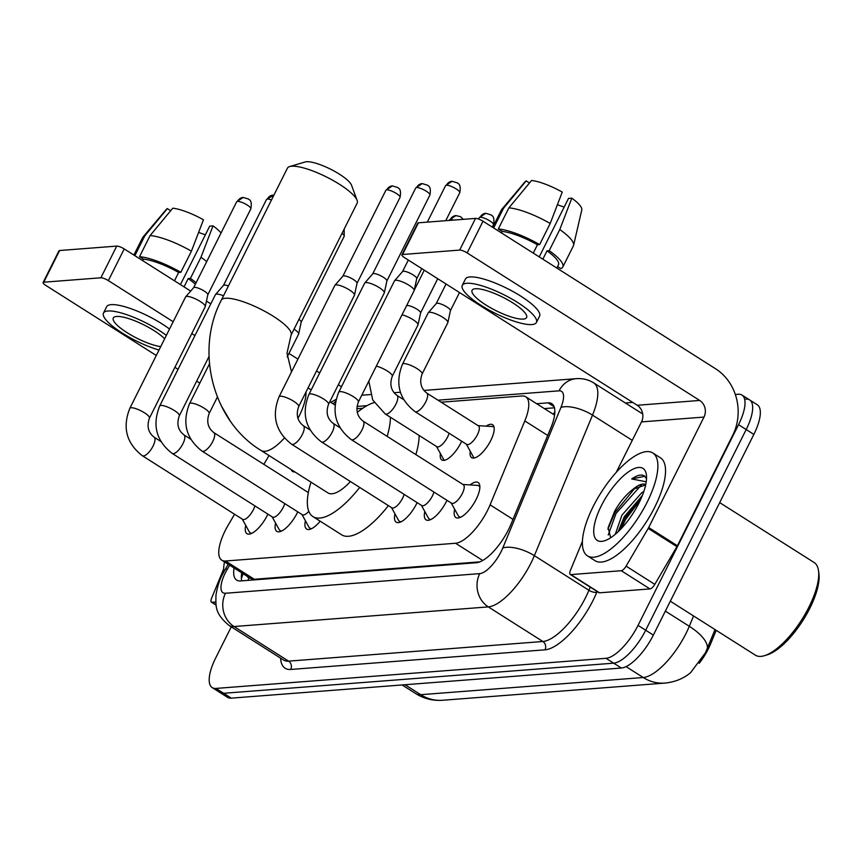 <?xml version="1.0" encoding="UTF-8"?>
<svg xmlns="http://www.w3.org/2000/svg" width="862" height="862" viewBox="0 0 862 862"><rect width="100%" height="100%" fill="white"/><g stroke="black" fill="none" stroke-linecap="round" stroke-linejoin="round"><path stroke-width="1.29" d="M486.157 426.151A19.503 7.176 122.4 0 1 492.579 424.718A19.503 7.176 122.4 0 1 490.747 440.525A19.503 7.176 122.4 0 1 471.676 457.657A19.503 7.176 122.4 0 1 470.243 451.246M461.676 441.204A19.503 7.176 122.4 0 1 460.901 442.831A19.503 7.176 122.4 0 1 441.829 459.963A19.503 7.176 122.4 0 1 440.396 453.552M470.07 484.929A20.753 7.639 122.4 0 1 478.119 482.504A20.753 7.639 122.4 0 1 476.18 499.324A20.753 7.639 122.4 0 1 455.89 517.545A20.753 7.639 122.4 0 1 454.651 509.237M446.969 500.305A20.753 7.639 122.4 0 1 446.333 501.63A20.753 7.639 122.4 0 1 426.043 519.851A20.753 7.639 122.4 0 1 424.804 511.543M417.122 502.611A20.753 7.639 122.4 0 1 416.486 503.925A20.753 7.639 122.4 0 1 396.197 522.156A20.753 7.639 122.4 0 1 394.958 513.849M297.735 511.834A20.753 7.639 122.4 0 1 297.099 513.149A20.753 7.639 122.4 0 1 276.821 531.38A20.753 7.639 122.4 0 1 275.581 523.062M267.888 514.14A20.753 7.639 122.4 0 1 267.252 515.454A20.753 7.639 122.4 0 1 246.974 533.686A20.753 7.639 122.4 0 1 245.735 525.367M234.583 514.248L228.236 525.055A36.57 13.458 -57.6 0 0 225.241 530.572A36.57 13.458 -57.6 0 0 221.814 560.214A36.57 13.458 -57.6 0 0 225.532 561.011L455.556 543.254A36.57 13.458 -57.6 0 0 490.09 504.841L524.807 420.925A36.57 13.458 -57.6 0 0 525.723 396.779A36.57 13.458 -57.6 0 0 522.006 395.97L441.172 402.209M699.19 663.363A32.918 12.111 -57.6 0 0 710.557 643.989L716.203 630.327M684.417 676.961A32.918 12.111 -57.6 0 0 689.352 673.642M221.814 560.214L250.54 578.434L254.312 579.275L479.908 561.852M269.019 455.535L263.847 464.349M362.751 408.265L356.814 408.728M294.804 471.891A19.503 7.176 122.4 0 1 292.606 471.482A19.503 7.176 122.4 0 1 291.291 469.661M320.19 521.198A20.753 7.639 122.4 0 1 306.667 529.074A20.753 7.639 122.4 0 1 305.417 520.756M405.021 684.73L420.731 694.697A42.669 38.24 85.6 0 0 442.529 700.267C432.929 700.946 424.007 698.726 415.775 693.619A48.757 17.951 -57.6 0 0 420.731 694.697L643.235 677.51A42.669 38.24 -94.4 0 0 665.033 683.081C675.183 681.993 683.717 678.502 690.634 672.619L705.515 652.653L715.029 629.572M735.318 394.484L738.238 394.257A36.57 13.458 122.4 0 1 741.966 395.055A36.57 13.458 122.4 0 1 738.54 424.697L638.042 625.381L645.692 630.23A36.57 13.458 122.4 0 1 613.669 663.169L223.624 693.285A36.57 13.458 122.4 0 1 219.907 692.477A36.57 13.458 122.4 0 0 223.624 693.285L613.669 663.169A36.57 13.458 122.4 0 0 645.692 630.23L746.19 429.545L645.692 630.23L653.353 635.089A36.57 13.458 122.4 0 1 621.319 668.028L231.285 698.145A36.57 13.458 122.4 0 1 227.557 697.336L212.246 687.628A36.57 13.458 122.4 0 1 215.672 657.986L231.264 626.857M745.899 399.106A36.57 13.458 122.4 0 1 749.617 399.914A36.57 13.458 122.4 0 1 746.19 429.545A36.57 13.458 122.4 0 0 749.617 399.914L757.278 404.774A36.57 13.458 122.4 0 1 753.851 434.405L653.353 635.089M234.044 567.972A36.57 13.458 -57.6 0 0 236.727 580.137A36.57 13.458 -57.6 0 0 240.444 580.945L476.406 562.724A36.57 13.458 -57.6 0 0 510.95 524.301L550.872 427.8A36.57 13.458 -57.6 0 0 551.788 403.653A36.57 13.458 -57.6 0 0 548.06 402.845L536.681 403.728M241.716 580.837A36.57 13.458 122.4 0 1 241.705 572.831M638.042 625.381A36.57 13.458 122.4 0 1 606.008 658.309L215.963 688.426A36.57 13.458 122.4 0 1 212.246 687.628M625.338 402.974L632.697 402.403M544.342 408.588L554.449 407.801M215.78 602.01L212.074 602.301L216.071 604.833M43.1 282.51L58.972 250.82A6.099 1.508 26.6 0 1 59.629 250.519L43.768 282.197A6.099 1.508 -153.4 0 0 43.1 282.51A6.099 1.508 -153.4 0 0 45.858 285.441L156.281 355.489M116.736 246.101A6.099 1.508 26.6 0 1 124.214 248.935L108.353 280.613A6.099 1.508 -153.4 0 0 100.876 277.79L116.736 246.101L59.629 250.519M341.471 386.747L338.313 384.754M319.694 372.934L316.537 370.94M297.918 359.12L288.953 353.431M210.824 303.866L206.449 301.097M190.674 291.087L124.214 248.935M100.876 277.79L43.768 282.197M174.9 367.309L178.046 369.302M196.676 381.123L199.822 383.116M108.353 280.613L173.176 321.741M191.795 333.562L194.952 335.555M223.624 569.092L211.61 598.142A6.099 2.241 -57.6 0 0 211.449 602.161A6.099 2.241 -57.6 0 0 212.074 602.301M164.642 338.788A30.472 7.521 -153.4 0 0 140.721 323.358A30.472 7.521 -153.4 0 0 116.618 316.451A30.472 7.521 -153.4 0 0 113.288 317.981A30.472 7.521 -153.4 0 0 128.988 333.853A30.472 7.521 -153.4 0 0 160.709 346.632M198.626 232.374A24.384 6.023 -153.4 0 0 205.393 234.744M195.318 284.331A35.353 8.728 -153.4 0 0 188.218 278.545L190.405 278.383L200.986 257.253L213.022 225.866L209.714 226.124L180.427 284.589M184.048 286.884L188.218 278.545M191.407 251.187A40.223 9.935 -153.4 0 0 150.096 235.563L172.766 208.195A31.689 7.823 -153.4 0 1 203.454 219.788L191.407 251.187L180.837 272.306L178.649 272.478L174.48 280.818M178.649 272.478A35.353 8.728 -153.4 0 0 143.404 259.15L139.525 256.693L150.096 235.563M142.661 260.626L143.404 259.15M169.523 329.036A41.451 10.236 -153.4 0 0 111.176 304.642A41.451 10.236 -153.4 0 0 106.651 306.732L103.483 313.068A41.451 10.236 -153.4 0 0 119.818 331.471A41.451 10.236 -153.4 0 0 159.007 350.047M166.355 335.372A41.451 10.236 -153.4 0 0 107.998 310.988A41.451 10.236 -153.4 0 0 103.483 313.068M196.116 282.736A40.223 9.935 -153.4 0 0 190.405 278.383M180.837 272.306A40.223 9.935 -153.4 0 0 139.525 256.693M206.697 261.606A40.223 9.935 -153.4 0 0 200.986 257.253M221.038 232.977A31.689 7.823 -153.4 0 0 213.022 225.866M170.687 210.705L167.379 208.604L144.708 235.983L134.849 255.68M144.708 235.983A40.223 9.935 -153.4 0 0 142.984 237.072A40.223 9.935 -153.4 0 0 142.65 237.567L133.89 255.066M167.379 208.604A31.689 7.823 -153.4 0 0 166.409 209.304L142.984 237.072M223.624 572.239A60.954 22.434 122.4 0 1 224.476 561.895M289.654 166.571L305.148 161.97A26.819 6.627 26.6 0 1 306.527 161.733A26.819 6.627 26.6 0 1 332.118 169.976A26.819 6.627 26.6 0 1 351.524 185.19L357.116 200.35A39.005 9.633 -153.4 0 0 328.896 178.208A39.005 9.633 -153.4 0 0 291.658 166.226A39.005 9.633 -153.4 0 0 289.654 166.571A39.005 9.633 -153.4 0 0 287.412 168.187L221.297 300.213A39.005 9.633 26.6 0 1 225.542 298.252A39.005 9.633 26.6 0 1 267.155 312.615A39.005 9.633 26.6 0 1 291.054 335.146L357.17 203.12A39.005 9.633 -153.4 0 0 357.116 200.35M284.341 438.025A39.005 14.363 -57.6 0 1 264.936 451.289A39.005 14.363 -57.6 0 1 260.97 450.427L327.959 492.924A39.005 14.363 -57.6 0 0 350.414 481.535M359.691 487.418A67.042 24.686 122.4 0 1 312.938 516.597A67.042 24.686 122.4 0 1 311.01 482.17M388.396 505.628A67.042 24.686 122.4 0 1 341.654 534.817L312.938 516.597M357.224 412.424A67.042 24.686 122.4 0 1 374.162 402.597M390.378 417.219A67.042 24.686 122.4 0 1 387.146 436.377M419.094 435.429A67.042 24.686 122.4 0 1 415.861 454.586M242.297 519.139L249.269 531.8A18.285 6.734 -57.6 0 0 250.206 532.813A18.285 6.734 -57.6 0 0 252.006 533.222M142.338 455.729A10.969 4.041 -57.6 0 0 143.771 455.923A10.969 4.041 -57.6 0 0 153.059 446.085A10.969 4.041 -57.6 0 0 154.093 437.196C148.167 432.53 146.626 426.173 149.46 418.102A10.969 2.705 26.6 0 0 143.038 411.939A10.969 2.705 26.6 0 0 131.358 407.715A10.969 2.705 26.6 0 0 131.035 407.726A10.969 2.705 26.6 0 0 129.839 408.286C122.242 427.455 126.402 443.273 142.338 455.729L242.642 519.355A10.969 4.041 -57.6 0 0 253.363 509.711A10.969 4.041 -57.6 0 0 254.883 505.886M129.839 408.286L185.589 296.959A10.969 2.705 26.6 0 1 185.686 296.808A10.969 2.705 26.6 0 1 186.785 296.399A10.969 2.705 26.6 0 1 200.253 301.495A10.969 2.705 26.6 0 1 205.264 306.613A10.969 2.705 26.6 0 1 205.21 306.775L149.46 418.102M193.605 287.757A7.92 1.961 26.6 0 1 193.67 287.649A7.92 1.961 26.6 0 1 194.467 287.358A7.92 1.961 26.6 0 1 204.186 291.033A7.92 1.961 26.6 0 1 207.817 294.729A7.92 1.961 26.6 0 1 207.774 294.847M272.144 516.834L279.116 529.494A18.285 6.734 -57.6 0 0 280.053 530.507A18.285 6.734 -57.6 0 0 281.852 530.917M172.184 453.423A10.969 4.041 -57.6 0 0 173.618 453.617A10.969 4.041 -57.6 0 0 182.906 443.779A10.969 4.041 -57.6 0 0 183.94 434.89C178.014 430.235 176.462 423.867 179.307 415.796A10.969 2.705 26.6 0 0 172.885 409.633A10.969 2.705 26.6 0 0 161.205 405.409A10.969 2.705 26.6 0 0 160.882 405.42A10.969 2.705 26.6 0 0 159.685 405.98C152.089 425.16 156.248 440.967 172.184 453.423L272.489 517.049A10.969 4.041 -57.6 0 0 283.21 507.406A10.969 4.041 -57.6 0 0 284.729 503.58M159.685 405.98L215.435 294.653A10.969 2.705 26.6 0 1 215.532 294.502A10.969 2.705 26.6 0 1 216.631 294.093A10.969 2.705 26.6 0 1 223.506 295.795M223.452 285.451A7.92 1.961 26.6 0 1 223.517 285.344A7.92 1.961 26.6 0 1 224.314 285.053A7.92 1.961 26.6 0 1 228.441 285.947M301.991 514.528L308.962 527.188A18.285 6.734 -57.6 0 0 309.9 528.201A18.285 6.734 -57.6 0 0 311.699 528.611M202.031 451.117A10.969 4.041 -57.6 0 0 203.464 451.311A10.969 4.041 -57.6 0 0 212.752 441.473A10.969 4.041 -57.6 0 0 213.787 432.584C207.861 427.929 206.309 421.561 209.154 413.501A10.969 2.705 26.6 0 0 202.721 407.327A10.969 2.705 26.6 0 0 191.052 403.104A10.969 2.705 26.6 0 0 190.728 403.125A10.969 2.705 26.6 0 0 189.532 403.675C181.925 422.854 186.095 438.661 202.031 451.117L302.325 514.743A10.969 4.041 -57.6 0 0 308.812 511.36M391.531 507.61L398.503 520.271A18.285 6.734 -57.6 0 0 399.44 521.294A18.285 6.734 -57.6 0 0 401.239 521.704M291.572 444.199A10.969 4.041 -57.6 0 0 292.994 444.404A10.969 4.041 -57.6 0 0 302.293 434.567A10.969 4.041 -57.6 0 0 303.316 425.677C297.39 421.012 295.849 414.644 298.694 406.584A10.969 2.705 26.6 0 0 292.261 400.41A10.969 2.705 26.6 0 0 280.592 396.197A10.969 2.705 26.6 0 0 280.269 396.208A10.969 2.705 26.6 0 0 279.072 396.757C271.465 415.937 275.635 431.754 291.572 444.199L391.865 507.826A10.969 4.041 -57.6 0 0 402.597 498.193A10.969 4.041 -57.6 0 0 404.106 494.357M279.072 396.757L334.822 285.43A10.969 2.705 26.6 0 1 334.919 285.29A10.969 2.705 26.6 0 1 336.018 284.88A10.969 2.705 26.6 0 1 349.476 289.966A10.969 2.705 26.6 0 1 354.497 295.095A10.969 2.705 26.6 0 1 354.444 295.257L298.694 406.584M342.828 276.239A7.92 1.961 26.6 0 1 342.904 276.131A7.92 1.961 26.6 0 1 343.701 275.84A7.92 1.961 26.6 0 1 353.42 279.514A7.92 1.961 26.6 0 1 357.04 283.21A7.92 1.961 26.6 0 1 357.008 283.329M421.378 505.304L428.349 517.965A18.285 6.734 -57.6 0 0 429.276 518.989A18.285 6.734 -57.6 0 0 431.086 519.398M321.407 441.894A10.969 4.041 -57.6 0 0 322.841 442.098A10.969 4.041 -57.6 0 0 332.139 432.261A10.969 4.041 -57.6 0 0 333.163 423.371C327.237 418.706 325.696 412.348 328.541 404.278A10.969 2.705 26.6 0 0 322.108 398.104A10.969 2.705 26.6 0 0 310.439 393.891A10.969 2.705 26.6 0 0 310.115 393.902A10.969 2.705 26.6 0 0 308.919 394.451C301.312 413.631 305.482 429.448 321.407 441.894L421.712 505.531A10.969 4.041 -57.6 0 0 432.444 495.887A10.969 4.041 -57.6 0 0 433.952 492.051M308.919 394.451L364.669 283.124A10.969 2.705 26.6 0 1 364.766 282.984A10.969 2.705 26.6 0 1 365.865 282.574A10.969 2.705 26.6 0 1 379.323 287.66A10.969 2.705 26.6 0 1 384.344 292.789A10.969 2.705 26.6 0 1 384.28 292.951L328.541 404.278M372.675 273.933A7.92 1.961 26.6 0 1 372.75 273.825A7.92 1.961 26.6 0 1 373.548 273.534A7.92 1.961 26.6 0 1 383.267 277.208A7.92 1.961 26.6 0 1 386.887 280.904A7.92 1.961 26.6 0 1 386.844 281.023M451.214 503.009L458.196 515.659A18.285 6.734 -57.6 0 0 459.123 516.683A18.285 6.734 -57.6 0 0 460.933 517.092M451.559 503.225A10.969 4.041 -57.6 0 0 462.28 493.581A10.969 4.041 -57.6 0 0 463.314 484.692L363.01 421.065A10.969 4.041 -57.6 0 1 361.986 429.955A10.969 4.041 -57.6 0 1 352.687 439.792A10.969 4.041 -57.6 0 1 351.254 439.598L451.559 503.225M358.387 401.972A10.969 2.705 26.6 0 0 351.955 395.798A10.969 2.705 26.6 0 0 340.285 391.585A10.969 2.705 26.6 0 0 339.962 391.596A10.969 2.705 26.6 0 0 338.766 392.145L394.516 280.818A10.969 2.705 26.6 0 1 394.613 280.678A10.969 2.705 26.6 0 1 395.712 280.269A10.969 2.705 26.6 0 1 409.17 285.365A10.969 2.705 26.6 0 1 414.191 290.483A10.969 2.705 26.6 0 1 414.126 290.645L358.387 401.972C355.543 410.043 357.083 416.4 363.01 421.065M402.522 271.627A7.92 1.961 26.6 0 1 402.597 271.519A7.92 1.961 26.6 0 1 403.384 271.228A7.92 1.961 26.6 0 1 413.113 274.903A7.92 1.961 26.6 0 1 416.734 278.598A7.92 1.961 26.6 0 1 416.691 278.717M479.854 487.256A18.285 6.734 -57.6 0 0 478.712 485.802A18.285 6.734 -57.6 0 0 477.397 485.392L462.969 484.476M294.061 329.144A10.969 2.705 26.6 0 1 298.651 334.003A10.969 2.705 26.6 0 1 298.597 334.165L287.186 356.943M298.952 319.36A7.92 1.961 26.6 0 1 301.204 322.119A7.92 1.961 26.6 0 1 301.161 322.237M436.495 446.473L443.467 459.123A18.285 6.734 -57.6 0 0 444.404 460.146A18.285 6.734 -57.6 0 0 444.609 460.265M368.817 381.133L372.718 399.979L385.152 413.9L436.829 446.688A10.969 4.041 -57.6 0 0 447.561 437.045A10.969 4.041 -57.6 0 0 449.08 433.209M402.015 314.835A10.969 2.705 26.6 0 1 413.017 319.662A10.969 2.705 26.6 0 1 418.038 324.78A10.969 2.705 26.6 0 1 417.984 324.942L392.275 376.285C389.43 384.344 390.982 390.712 396.908 395.367A10.969 4.041 -57.6 0 1 395.873 404.256A10.969 4.041 -57.6 0 1 386.585 414.094A10.969 4.041 -57.6 0 1 385.152 413.9M406.595 305.698A7.92 1.961 26.6 0 1 407.241 305.525A7.92 1.961 26.6 0 1 416.96 309.199A7.92 1.961 26.6 0 1 420.591 312.906A7.92 1.961 26.6 0 1 420.548 313.025M466.342 444.167L473.313 456.817A18.285 6.734 -57.6 0 0 474.251 457.841A18.285 6.734 -57.6 0 0 474.456 457.959M466.676 444.383A10.969 4.041 -57.6 0 0 477.408 434.739A10.969 4.041 -57.6 0 0 478.432 425.85L426.755 393.061A10.969 4.041 -57.6 0 1 425.72 401.951A10.969 4.041 -57.6 0 1 416.432 411.799A10.969 4.041 -57.6 0 1 414.999 411.594L466.676 444.383M422.121 373.979A10.969 2.705 26.6 0 0 415.689 367.805A10.969 2.705 26.6 0 0 404.019 363.581A10.969 2.705 26.6 0 0 403.696 363.602A10.969 2.705 26.6 0 0 402.5 364.152L428.209 312.82A10.969 2.705 26.6 0 1 428.306 312.669A10.969 2.705 26.6 0 1 429.405 312.27A10.969 2.705 26.6 0 1 442.863 317.356A10.969 2.705 26.6 0 1 447.884 322.474A10.969 2.705 26.6 0 1 447.831 322.647L422.121 373.979C419.277 382.038 420.828 388.406 426.755 393.061M436.226 303.618A7.92 1.961 26.6 0 1 436.291 303.51A7.92 1.961 26.6 0 1 437.088 303.219A7.92 1.961 26.6 0 1 446.807 306.894A7.92 1.961 26.6 0 1 450.427 310.6A7.92 1.961 26.6 0 1 450.395 310.719M494.034 427.099A18.285 6.734 -57.6 0 0 493.84 426.959A18.285 6.734 -57.6 0 0 492.514 426.55L478.098 425.634M621.243 570.709A6.099 2.241 -57.6 0 0 626.081 566.14L648.192 528.449A6.099 2.241 -57.6 0 0 648.687 527.522L677.403 545.743A6.099 2.241 122.4 0 1 676.907 546.659L654.797 584.35A6.099 2.241 122.4 0 1 649.959 588.918L621.243 570.709L570.87 574.598L599.586 592.808A6.099 2.241 122.4 0 1 598.961 592.679L570.245 574.458A6.099 2.241 -57.6 0 0 570.87 574.598M649.959 588.918L599.586 592.808M677.403 545.743L732.711 435.299A48.757 43.703 85.6 0 0 715.579 368.764L483.011 221.222L467.15 252.911L699.718 400.453A12.187 10.926 -94.4 0 1 703.995 417.079L648.687 527.522M401.897 254.807L417.768 223.118A6.099 1.508 26.6 0 1 418.426 222.805L402.565 254.495A6.099 1.508 -153.4 0 0 401.897 254.807A6.099 1.508 -153.4 0 0 404.655 257.738L637.223 405.269A12.187 10.926 -94.4 0 1 641.5 421.906L616.244 472.354M467.15 252.911A6.099 1.508 -153.4 0 0 459.661 250.088L475.533 218.398L418.426 222.805M475.533 218.398A6.099 1.508 26.6 0 1 483.011 221.222M459.661 250.088L402.565 254.495M582.421 541.39L570.396 570.439A6.099 2.241 -57.6 0 0 570.245 574.458M475.415 288.738A30.472 7.521 -153.4 0 0 472.085 290.278A30.472 7.521 -153.4 0 0 490.758 307.885A30.472 7.521 -153.4 0 0 523.266 319.102A30.472 7.521 -153.4 0 0 526.585 317.572A30.472 7.521 -153.4 0 0 507.923 299.965A30.472 7.521 -153.4 0 0 475.415 288.738M557.423 204.66A24.384 6.023 -153.4 0 0 564.19 207.031M556.83 268.06L558.447 264.828A35.353 8.728 -153.4 0 0 547.014 250.842L549.202 250.68L559.783 229.551L571.818 198.163L568.511 198.411L539.224 256.887M542.844 259.182L547.014 250.842M550.204 223.484A40.223 9.935 -153.4 0 0 508.892 207.861L531.563 180.481A31.689 7.823 -153.4 0 1 562.25 192.086L550.204 223.484L539.634 244.603L537.446 244.776L533.276 253.105M537.446 244.776A35.353 8.728 -153.4 0 0 502.201 231.447L498.311 228.98L508.892 207.861M501.458 232.923L502.201 231.447M536.401 322.474L539.569 316.138A41.451 10.236 -153.4 0 0 514.183 292.196A41.451 10.236 -153.4 0 0 469.973 276.939A41.451 10.236 -153.4 0 0 465.448 279.029L462.28 285.365A41.451 10.236 -153.4 0 0 487.666 309.307A41.451 10.236 -153.4 0 0 531.876 324.565A41.451 10.236 -153.4 0 0 536.401 322.474A41.451 10.236 -153.4 0 0 511.004 298.532A41.451 10.236 -153.4 0 0 466.795 283.275A41.451 10.236 -153.4 0 0 462.28 285.365M571.818 198.163A31.689 7.823 -153.4 0 1 581.785 209.94L573.586 245.325A40.223 9.935 -153.4 0 1 573.392 245.885L562.811 267.005A40.223 9.935 -153.4 0 1 560.753 268.588L557.574 266.573M562.811 267.005A40.223 9.935 -153.4 0 0 549.202 250.68M539.634 244.603A40.223 9.935 -153.4 0 0 498.311 228.98M573.586 245.325A40.223 9.935 -153.4 0 0 559.783 229.551M529.483 183.003L526.176 180.901L503.505 208.281L493.646 227.967M503.505 208.281A40.223 9.935 -153.4 0 0 501.781 209.358A40.223 9.935 -153.4 0 0 501.447 209.865L492.687 227.363M526.176 180.901A31.689 7.823 -153.4 0 0 525.206 181.602L501.781 209.358M719.695 502.611L814.137 562.52A54.856 20.192 122.4 0 1 818.491 570.59L818.9 573.51A52.42 19.298 122.4 0 1 809.827 608.27A52.42 19.298 122.4 0 1 767.331 654.797L764.519 655.67A54.856 20.192 122.4 0 1 755.371 655.163L670.313 601.213M818.491 570.59A54.856 20.192 122.4 0 1 808.998 606.977A54.856 20.192 122.4 0 1 764.519 655.67M647.071 502.341A60.954 22.434 122.4 0 1 587.485 555.882A60.954 22.434 122.4 0 1 593.196 506.5A60.954 22.434 122.4 0 1 652.782 452.949A60.954 22.434 122.4 0 1 647.071 502.341M652.782 452.949L660.443 457.808A60.954 22.434 122.4 0 1 654.732 507.19A60.954 22.434 122.4 0 1 595.136 560.742L587.485 555.882M646.532 478.669L644.388 475.899M631.695 478.96L644.884 476.266C641.921 474.025 637.524 474.93 631.695 478.96L646.231 481.783M645.67 484.875L632.956 489.325A30.472 11.217 122.4 0 1 645.735 484.584M632.956 489.325C626.071 494.637 620.004 501.856 614.768 510.972L608.141 527.587L610.662 537.748M601.277 505.875A42.669 15.71 122.4 0 1 628.667 471.719A42.669 15.71 122.4 0 1 646.371 474.66A42.669 15.71 122.4 0 1 638.99 502.966A42.669 15.71 122.4 0 1 604.402 540.83A42.669 15.71 122.4 0 1 601.277 505.875M642.33 495.553L624.325 516.661L618.065 531.811M643.839 491.459L641.716 492.762L621.933 515.142L615.274 534.3M642.061 496.21L624.4 518.784L618.679 531.218M635.294 487.709L614.832 512.707L607.872 529.257M640.66 499.464L625.596 519.538L621.093 528.783M641.339 484.983L616.028 513.472L608.238 535.022M247.211 576.322A12.187 4.482 -57.6 0 0 249.204 577.594A36.57 32.778 85.6 0 0 247.965 580.363M710.557 643.989L709.372 643.246M554.837 411.82A36.57 32.778 85.6 0 0 553.307 414.266M254.312 579.275L225.532 561.011M547.704 435.45L524.807 420.925M512.987 519.366L490.09 504.841M482.72 560.483L455.556 543.254M626.06 666.617L643.235 677.51A48.757 17.951 -57.6 0 0 685.936 633.602A48.757 17.951 -57.6 0 0 689.288 626.286L693.554 615.964M707.443 648.116A42.669 17.014 -157.5 0 0 689.288 626.286L665.356 611.115M621.319 668.028L606.008 658.309M231.285 698.145L215.963 688.426M753.851 434.405L738.54 424.697M229.669 565.203L227.277 569.297A24.384 8.976 -57.6 0 0 225.273 572.971A24.384 8.976 -57.6 0 0 225.467 593.261L479.746 573.629A24.384 8.976 -57.6 0 0 501.102 551.669A24.384 8.976 -57.6 0 0 502.772 548.016L560.925 407.467A24.384 8.976 -57.6 0 0 559.05 390.831L437.961 400.183M642.707 413.986L593.735 382.922A48.757 17.951 122.4 0 1 592.506 415.118L534.365 555.678A48.757 17.951 122.4 0 1 531.014 562.983A48.757 17.951 122.4 0 1 488.312 606.902L234.033 626.534A48.757 17.951 122.4 0 1 229.066 625.456L283.62 660.066A48.757 17.951 -57.6 0 0 288.587 661.143L542.866 641.5A48.757 17.951 -57.6 0 0 585.567 597.592A48.757 17.951 -57.6 0 0 588.918 590.276L590.222 587.13M597.107 591.494L596.816 592.194A54.856 20.192 122.4 0 1 545.01 649.819L290.72 669.462A6.099 5.463 85.6 0 0 288.587 661.143L234.033 626.534A24.384 21.852 -94.4 0 1 225.467 593.261M596.816 592.194A6.099 2.435 22.5 0 1 588.918 590.276L534.365 555.678A24.384 9.719 -157.5 0 0 502.772 548.016M290.72 669.462A54.856 20.192 122.4 0 1 280.592 658.148M479.746 573.629A24.384 21.852 -94.4 0 0 488.312 606.902L542.866 641.5A6.099 5.463 85.6 0 1 545.01 649.819M560.925 407.467A24.384 9.719 -157.5 0 1 592.506 415.118L632.266 440.342M366.964 405.657L356.987 406.433M559.05 390.831A24.384 21.852 -94.4 0 1 576.322 378.666L423.835 390.443M333.238 403.879A24.384 21.852 -94.4 0 1 335.587 401.466M227.277 569.297A24.384 2.133 -149.6 0 0 225.381 569.103L228.214 564.276M554.104 406.681L548.06 402.845M297.929 418.426A39.005 14.363 -57.6 0 0 299.103 416.152A39.005 14.363 -57.6 0 0 305.999 391.984M250.831 208.873C252.609 199.133 248.418 199.855 248.612 199.079L243.138 197.43L236.662 201.783A7.92 1.961 26.6 0 1 237.524 201.385A7.92 1.961 26.6 0 1 245.972 204.294A7.92 1.961 26.6 0 1 250.831 208.873L207.807 294.793M243.138 197.43A7.92 7.101 85.6 0 0 237.524 201.385M273.933 195.103L266.509 199.478A7.92 1.961 26.6 0 1 267.371 199.079A7.92 1.961 26.6 0 1 271.487 199.973M272.985 195.124A7.92 7.101 85.6 0 0 267.371 199.079M400.054 197.355C401.843 187.604 397.651 188.336 397.845 187.55L392.361 185.901L385.885 190.254A7.92 1.961 26.6 0 1 386.747 189.855A7.92 1.961 26.6 0 1 395.205 192.776A7.92 1.961 26.6 0 1 400.054 197.355L357.03 283.275M392.361 185.901A7.92 7.101 85.6 0 0 386.747 189.855M429.901 195.049C431.69 185.298 427.498 186.03 427.692 185.244L422.208 183.595L415.732 187.948A7.92 1.961 26.6 0 1 416.594 187.55A7.92 1.961 26.6 0 1 425.052 190.47A7.92 1.961 26.6 0 1 429.901 195.049L386.876 280.969M422.208 183.595A7.92 7.101 85.6 0 0 416.594 187.55M459.748 192.743C461.526 182.992 457.334 183.725 457.528 182.938L452.054 181.289L445.579 185.642A7.92 1.961 26.6 0 1 446.441 185.244A7.92 1.961 26.6 0 1 454.899 188.164A7.92 1.961 26.6 0 1 459.748 192.743L445.751 220.694M452.054 181.289A7.92 7.101 85.6 0 0 446.441 185.244M342.009 233.386A7.92 1.961 26.6 0 1 344.218 236.263L301.194 322.183M463.26 219.347L460.523 216.664L455.901 215.597L449.425 219.95A7.92 1.961 26.6 0 1 450.298 219.551A7.92 1.961 26.6 0 1 453.423 220.101M455.901 215.597A7.92 7.101 85.6 0 0 450.298 219.551M376.317 366.167A10.969 2.705 26.6 0 1 387.297 370.983A10.969 2.705 26.6 0 1 392.275 376.285M493.441 224.734C495.23 214.994 491.038 215.715 491.232 214.94L485.748 213.291L479.272 217.644A7.92 1.961 26.6 0 1 480.145 217.246A7.92 1.961 26.6 0 1 488.592 220.166A7.92 1.961 26.6 0 1 493.441 224.734L492.267 227.094M485.748 213.291A7.92 7.101 85.6 0 0 480.145 217.246M699.718 400.453L637.223 405.269M703.995 417.079L641.5 421.906M676.907 546.659L648.192 528.449M626.081 566.14L654.797 584.35M243.116 573.726L241.371 578.564M554.46 415.01L525.723 396.779M665.033 683.081L442.529 700.267M415.775 693.619L402.112 684.956M225.381 569.103L222.611 574.2C219.627 579.436 217.407 586.451 215.953 595.243C215.931 606.492 214.476 613.184 229.066 625.456M741.966 395.055L749.617 399.914M593.735 382.922C588.401 379.625 582.593 378.202 576.322 378.666M400.377 392.253L393.988 392.738M370.531 394.559L361.76 395.227M336.051 399.418L330.814 402.349M211.449 602.161L216.114 605.124M260.97 450.427C212.795 421.227 194.65 350.791 221.297 300.213M291.528 371.878L286.992 353.28L291.054 335.146M335.059 405.032L329.823 401.714M311.193 389.904L308.046 387.9M250.206 532.813L251.338 533.535M207.817 294.729L205.264 306.613M160.806 441.452L154.093 437.196M193.67 287.649L185.686 296.808M236.662 201.783L193.638 287.703M280.053 530.507L281.184 531.229M179.307 415.796L209.035 356.448M190.653 439.146L183.94 434.89M223.517 285.344L215.532 294.502M266.509 199.478L223.473 285.397M309.9 528.201L311.031 528.923M209.154 413.501L217.386 397.059M308.337 492.568L213.787 432.584M189.532 403.675L209.477 363.839M399.44 521.294L400.571 522.016M357.04 283.21L354.497 295.095M310.029 429.933L303.316 425.677M342.904 276.131L334.919 285.29M385.885 190.254L342.86 276.174M429.276 518.989L430.418 519.711M386.887 280.904L384.344 292.789M339.876 427.627L333.163 423.371M372.75 273.825L364.766 282.984M415.732 187.948L372.707 273.868M459.123 516.683L460.265 517.405M416.734 278.598L414.191 290.483M421.766 268.599L416.723 278.663M478.712 485.802L479.854 486.524M338.766 392.145C331.159 411.325 335.329 427.143 351.254 439.598M402.597 271.519L394.613 280.678M445.579 185.642L427.315 222.127M408.319 260.065L402.554 271.573M221.125 405.517L230.089 420.731M301.204 322.119L298.651 334.003M344.218 236.263L344.175 229.076M420.591 312.906L418.038 324.78M437.724 278.717L420.57 312.96M403.621 399.623L396.908 395.367M424.276 270.183L414.245 290.203M402.5 364.152C394.893 383.331 399.063 399.138 414.999 411.594M450.427 310.6L447.884 322.474M459.5 292.53L450.417 310.654M436.291 303.51L428.306 312.669M479.272 217.644L478.572 219.045M446.042 283.997L436.247 303.564"/></g></svg>
